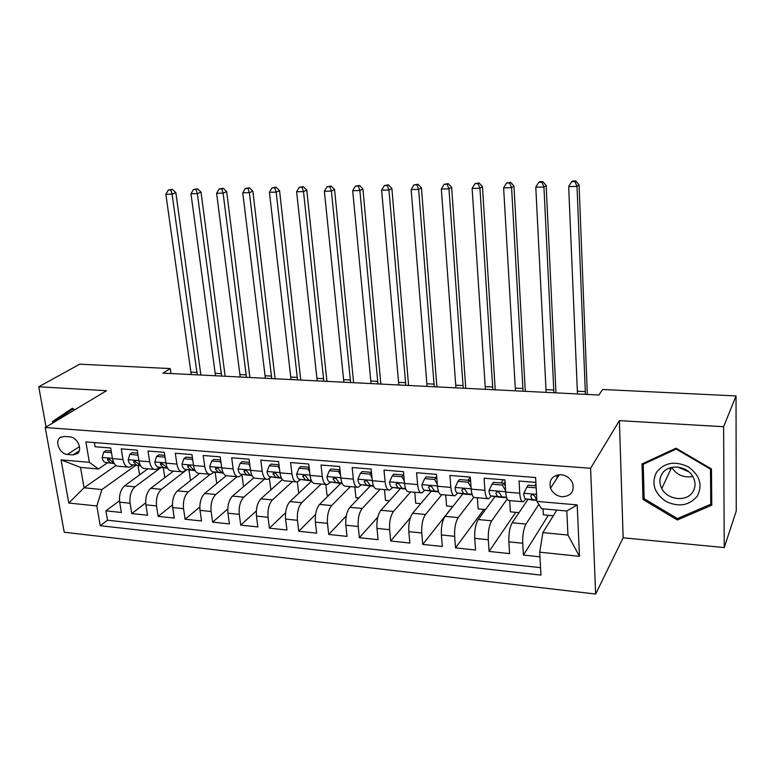 <?xml version="1.0" encoding="UTF-8"?>
<svg xmlns="http://www.w3.org/2000/svg" width="775" height="775" viewBox="0 0 775 775"><rect width="100%" height="100%" fill="white"/><g stroke="black" fill="none" stroke-linecap="round" stroke-linejoin="round"><path stroke-width="1.16" d="M561.042 474.726C552.236 475.337 548.729 479.822 550.521 488.192C552.72 493.152 556.576 496.019 562.098 496.775C571.291 496.116 574.74 491.408 572.425 482.631C570.061 478.001 566.263 475.366 561.042 474.726M724.247 547.586L723.618 426.725L619.38 420.641L623.148 537.802L724.247 547.586L736.25 510.977L736.027 395.928L602.621 389.476L598.872 395.027L162.934 373.124L170.248 368.571L79.709 364.192L38.75 386.764L46.045 427.035M623.148 537.802L595.646 594.038L64.228 532.231L45.231 427.519L590.598 468.274L595.646 594.038M535.883 482.399L519.056 481.033L519.773 493.239L505.726 492.048C506.22 497.957 507.412 500.795 509.32 500.563L522.36 501.706M505.726 492.048L504.961 479.89L484.084 478.204L484.908 490.275L471.19 489.112C471.743 494.954 473.031 497.773 475.075 497.56L487.717 498.664M471.19 489.112L470.328 477.09L449.936 475.443L450.856 487.388L437.458 486.245C438.059 492.028 439.454 494.818 441.624 494.624L453.888 495.7M437.458 486.245L436.499 474.358L416.582 472.74L417.599 484.559L404.511 483.445C405.16 489.161 406.642 491.931 408.938 491.747L420.835 492.793M404.511 483.445L403.455 471.684L383.993 470.105L385.097 481.788L372.31 480.703C373.007 486.361 374.567 489.112 376.979 488.948L388.527 489.955M372.31 480.703L371.167 469.069L352.15 467.528L353.342 479.095L340.835 478.03C341.581 483.629 343.218 486.351 345.747 486.196L356.955 487.184M340.835 478.03L339.615 466.521L321.015 465.019L322.284 476.451L310.058 475.414C310.853 480.955 312.567 483.658 315.202 483.513L326.081 484.472M310.058 475.414L308.76 464.022L290.577 462.549L291.923 473.874L279.969 472.857C280.802 478.34 282.584 481.023 285.316 480.897L295.885 481.817M279.969 472.857L278.593 461.58L260.807 460.147L262.221 471.345L250.528 470.347C251.41 475.782 253.26 478.437 256.089 478.33L266.348 479.231M250.528 470.347L249.085 459.197L231.686 457.793L233.168 468.875L221.727 467.906C222.638 473.273 224.556 475.918 227.482 475.811L237.45 476.693M221.727 467.906L220.216 456.863L203.186 455.487L204.736 466.463L193.537 465.504C194.486 470.832 196.472 473.448 199.475 473.351L209.163 474.203M193.537 465.504L191.958 454.576L175.295 453.23L176.913 464.089L165.947 463.159C166.935 468.429 168.969 471.026 172.06 470.948L181.476 471.772M165.947 463.159L164.3 452.338L147.996 451.021L149.662 461.774L138.928 460.863C139.946 466.085 142.048 468.652 145.206 468.584L154.361 469.388M138.928 460.863L137.233 450.149L121.258 448.861L122.983 459.507C124.029 464.7 126.151 467.257 129.367 467.199L133.484 464.981M147.88 468.827L124.62 485.818C120.609 489.519 118.953 494.973 119.67 502.171L121.375 512.488L105.923 510.851L119.495 500.757M161.152 467.432L135.005 486.807C131.033 490.527 129.396 496.01 130.093 503.237L131.779 513.583L145.69 502.859M131.779 513.583L147.541 515.259L145.894 504.845C145.206 497.569 146.833 492.067 150.757 488.308L173.493 471.074M199.63 473.37L177.436 490.856C173.6 494.653 172.011 500.233 172.67 507.577L174.259 518.087L158.168 516.382L172.447 504.942M226.252 475.743L204.668 493.452C200.938 497.308 199.378 502.946 200.008 510.367L201.539 520.974L185.109 519.24L199.795 506.995M253.88 477.778L232.49 496.097C228.858 500.011 227.337 505.717 227.928 513.205L229.4 523.929L212.612 522.147L227.743 509.001M282.362 479.57L260.904 498.809C257.377 502.772 255.895 508.545 256.457 516.111L257.852 526.942L240.705 525.13L256.341 510.938M311.657 481.139L289.927 501.58C286.517 505.6 285.074 511.432 285.597 519.085L286.934 530.023L269.409 528.163L285.597 512.769M340.835 483.368L319.591 504.399C316.297 508.487 314.892 514.397 315.386 522.127L316.646 533.171L298.743 531.272L315.561 514.455M370.334 485.935L349.912 507.296C346.745 511.432 345.379 517.419 345.834 525.227L347.016 536.387L328.716 534.45L346.27 515.937M400.472 488.55L380.912 510.25C377.871 514.455 376.553 520.509 376.97 528.405L378.074 539.671L359.358 537.695L377.822 517.099M431.297 491.185L412.61 513.273C409.713 517.535 408.444 523.667 408.812 531.65L409.839 543.042L390.697 541.008L410.363 517.71M462.82 493.859L445.034 516.363C442.283 520.693 441.062 526.903 441.392 534.963L442.322 546.482L422.743 544.408L452.668 506.54M495.051 496.572L478.214 519.521C475.608 523.929 474.445 530.207 474.736 538.363L475.569 550.008L455.526 547.877L483.871 509.398M528.007 499.333L512.168 522.757C509.727 527.232 508.623 533.597 508.855 541.841L509.592 553.612L489.083 551.432L515.743 512.323M519.773 493.239C520.238 499.177 521.401 502.026 523.251 501.793L525.721 498.955M534.721 485.731L535.971 483.891M484.908 490.275C485.431 496.145 486.69 498.974 488.676 498.751L491.311 495.981M500.96 482.961L503.324 479.764M450.856 487.388C451.438 493.191 452.794 495.99 454.915 495.787L457.705 493.074M467.964 480.248L470.338 477.284M417.599 484.559C418.229 490.304 419.672 493.074 421.92 492.89L424.865 490.236M435.705 477.603L436.674 476.48M385.097 481.788C385.785 487.475 387.306 490.226 389.68 490.062L392.77 487.456M353.342 479.095C354.068 484.714 355.677 487.446 358.157 487.291L361.392 484.733M322.284 476.451C323.068 482.021 324.744 484.724 327.341 484.578L330.702 482.079M291.923 473.874C292.747 479.376 294.5 482.069 297.193 481.934L300.681 479.473M262.221 471.345C263.083 476.799 264.914 479.463 267.704 479.347L271.308 476.925M233.168 468.875C234.069 474.271 235.968 476.916 238.845 476.809L242.565 474.436M204.736 466.463C205.675 471.801 207.632 474.426 210.606 474.329L214.433 471.994M176.913 464.089C177.882 469.379 179.897 471.985 182.958 471.907L186.882 469.611M149.662 461.774C150.67 467.015 152.743 469.602 155.882 469.524L159.902 467.267M67.396 454.441L73.044 454.925L77.481 453.569C82.877 449.471 77.248 437.052 69.876 436.877L64.209 436.441L60.072 437.613C54.395 441.517 59.937 454.218 67.396 454.441L79.486 446.623M556.799 510.105L542.897 532.599L567.949 535.05L566.825 510.996L541.618 508.739L536.92 501.396L535.622 477.536L85.86 441.895L89.367 462.326L98.454 469.02L107.589 462.733M536.92 501.396L577.201 504.903L579.467 556.324L539.7 552.178L540.96 575.108L100.237 525.721L96.846 505.959L68.791 503.033L61.07 459.856L89.367 462.326M538.838 504.38L525.983 524.074L512.168 522.757M507.179 499.032L491.708 520.81L478.214 519.521M473.806 497.308L458.219 517.613L445.034 516.363M441.857 494.644L425.494 514.493L412.61 513.273M410.692 491.902L393.506 511.452L380.912 510.25M380.205 489.228L362.225 508.468L349.912 507.296M350.368 486.603L331.642 505.552L319.591 504.399M321.16 484.036L301.717 502.704L289.927 501.58M292.553 481.527L272.432 499.914L260.904 498.809M264.546 479.066L243.776 497.182L232.49 496.097M237.111 476.654L215.731 494.508L204.668 493.452M210.151 474.358L188.257 491.883L177.436 490.856M186.959 469.621L161.355 489.325L150.757 488.308M105.923 510.851L107.512 520.209L540.553 567.658M525.983 524.074C523.6 528.579 522.515 534.973 522.728 543.256L523.435 555.074L539.952 556.828M489.083 551.432L488.289 539.749C488.027 531.553 489.161 525.237 491.708 520.81M455.526 547.877L454.634 536.319C454.324 528.211 455.516 521.982 458.219 517.613M422.743 544.408L421.755 532.967C421.406 524.946 422.646 518.795 425.494 514.493M390.697 541.008L389.622 529.693C389.224 521.759 390.522 515.675 393.506 511.452M359.358 537.695L358.205 526.487C357.769 518.64 359.106 512.633 362.225 508.468M328.716 534.45L327.486 523.357C327.011 515.598 328.397 509.659 331.642 505.552M298.743 531.272L297.435 520.296C296.922 512.614 298.346 506.743 301.717 502.704M269.409 528.163L268.034 517.293C267.491 509.698 268.954 503.895 272.432 499.914M240.705 525.13L239.272 514.368C238.681 506.84 240.192 501.105 243.776 497.182M212.612 522.147L211.11 511.49C210.49 504.041 212.03 498.383 215.731 494.508M185.109 519.24L183.539 508.681C182.89 501.309 184.469 495.709 188.257 491.883M158.168 516.382L156.54 505.93C155.862 498.625 157.47 493.094 161.355 489.325M94.366 442.564L95.073 446.739L110.718 448.008L112.472 458.616C113.528 463.779 115.669 466.337 118.914 466.279L127.807 467.063M98.454 469.02L80.513 467.412L84.058 487.795L101.922 489.538L96.846 505.959M116.008 465.484L84.058 487.795L68.791 503.033M135.858 465.271L101.922 489.538M723.618 426.725L736.027 395.928M619.38 420.641L590.598 468.274M45.231 427.519L106.524 390.716L38.75 386.764M170.975 373.531L170.248 368.571M107.512 520.209L100.237 525.721M139.568 474.901L138.076 465.552M523.435 555.074L548.332 515.307M164.784 477.671L163.263 467.693M190.505 480.548L188.955 469.873M216.748 483.542L215.159 472.091M243.515 486.652L241.974 474.939M270.863 489.877L269.419 478.572M299.567 492.512L298.608 492.425L297.368 481.895M328.891 495.196L326.972 495.022L325.8 484.452M358.854 497.947L355.928 497.676L354.834 487M389.476 500.747L385.495 500.388L384.478 489.597M420.777 503.624L415.71 503.159L414.761 492.261M452.784 506.55L446.574 505.988L445.712 494.983M485.528 509.553L478.127 508.875L477.342 497.753M519.027 512.624L510.376 511.829L509.679 500.602M553.302 515.762L543.352 514.852L543.033 508.865M539.7 552.178L542.897 532.599M80.513 467.412L61.07 459.856M577.201 504.903L566.825 510.996M579.467 556.324L567.949 535.05M74.739 409.81L72.366 408.26L52.593 421.464L52.865 422.947M711.469 468.943L676.042 448.212L642.029 463.934L642.979 499.449L677.302 519.977L711.77 505.203L711.469 468.943M72.734 408.502L59.685 417.773M59.598 417.279L52.593 421.464M677.989 518.339L677.302 519.977M644.102 497.133L642.979 499.449M111.493 452.716L103.724 452.077L102.106 457.608C102.717 460.524 103.927 462.162 105.758 462.51L114.225 463.557M111.212 450.982L105.991 450.556L103.724 452.077M114.032 463.237L110.699 460.302L107.764 458.868L107.589 460.03L110.651 462.927L114.109 463.363M191.241 374.548L165.85 194.234L172.089 194.118L170.82 189.953L172.331 189.362L168.33 190.001L170.82 189.953M197.267 374.848L172.089 194.118L175.847 192.626L200.88 375.032M175.847 192.626L172.331 189.362M168.33 190.001L165.85 194.234M53.814 422.375L53.707 421.774L72.86 408.987L74.41 410.004M688.859 471.839L677.786 467.063M656.551 472.178C651.165 483.28 654.178 492.958 665.589 501.222C678.425 507.412 688.965 505.746 697.209 496.233C702.877 485.043 699.883 475.23 688.219 466.792C675.093 460.679 664.533 462.472 656.551 472.178M662.053 473.825C659.263 478.466 659.186 483.377 661.802 488.56C667.382 500.011 686.553 502.248 692.773 491.989C695.892 486.874 695.776 481.507 692.424 475.889C685.991 465.126 667.759 464.002 662.053 473.825M671.722 467.373C676.682 474.978 683.695 478.01 692.782 476.46M710.481 469.156L710.782 504.254L677.408 518.591L644.151 498.703L643.24 464.302L676.188 449.083L710.481 469.156L710.733 468.517M711.741 501.687L710.782 504.254M643.87 463.092L643.24 464.302M676.478 448.473L676.188 449.083M138.037 455.254L129.88 454.237L128.175 459.827C128.766 462.772 129.948 464.409 131.74 464.758L140.653 465.872M137.708 453.152L132.099 452.697L129.88 454.237M140.449 465.543L136.923 462.549L133.901 461.144L133.746 462.278L136.739 465.194L140.527 465.668M215.498 375.759L190.989 193.76L197.344 193.643L196.036 189.429L197.509 188.838L193.488 189.487L196.036 189.429M221.631 376.069L197.344 193.643L201.025 192.142L225.157 376.253M201.025 192.142L197.509 188.838M193.488 189.487L190.989 193.76M165.143 457.88L164.697 457.124L156.579 456.446L154.787 462.084C155.358 465.058 156.521 466.715 158.265 467.063L167.632 468.245M164.765 455.371L158.749 454.877L156.579 456.446M167.429 467.897L163.69 464.845L160.58 463.469L160.444 464.564L163.36 467.509L167.507 468.032M240.211 377.008L216.612 193.275L223.103 193.149L221.747 188.897L223.181 188.306L219.151 188.955L221.747 188.897M246.46 377.318L223.103 193.149L226.688 191.638L249.889 377.493M226.688 191.638L223.181 188.306M219.151 188.955L216.612 193.275M192.82 460.553L192.142 459.391L183.849 458.703L181.96 464.399C182.522 467.393 183.646 469.069 185.341 469.418L195.193 470.667M192.403 457.637L185.961 457.114L183.849 458.703M194.98 470.299L193.847 470.154L191.028 467.189C190.137 465.543 189.071 465.097 187.831 465.862L187.715 466.908L190.553 469.863L195.068 470.444M265.389 378.268L242.759 192.781L249.366 192.655L247.961 188.364L249.366 187.753L245.317 188.412L247.961 188.364M271.754 378.588L249.366 192.655L252.853 191.125L275.096 378.762M252.853 191.125L249.366 187.753M245.317 188.412L242.759 192.781M221.088 463.295L220.168 461.706L211.691 461.009L209.725 466.753C210.257 469.786 211.343 471.471 212.999 471.81L223.345 473.147M220.633 459.953L213.755 459.391L211.691 461.009M223.132 472.75L221.689 472.566L218.947 469.582C218.007 467.868 216.913 467.441 215.653 468.303L215.566 469.292L218.318 472.275L223.21 472.905M291.042 379.556L269.419 192.268L276.162 192.142L274.708 187.812L276.065 187.201L272.015 187.86L274.708 187.812M297.542 379.886L276.162 192.142L279.552 190.602L300.768 380.05M279.552 190.602L276.065 187.201M272.015 187.86L269.419 192.268M220.168 461.706L220.807 461.202M249.976 466.085L248.804 464.08L240.143 463.363L238.08 469.166C238.584 472.227 239.64 473.922 241.238 474.261L251.768 475.627M249.492 462.326L242.149 461.726L240.143 463.363M251.885 475.269L250.122 475.036L247.477 472.033C246.479 470.241 245.346 469.834 244.077 470.822L244.018 471.733L246.682 474.736L251.972 475.433M317.198 380.874L296.622 191.754L303.509 191.619L301.998 187.25L303.316 186.63L299.247 187.308L301.998 187.25M323.814 381.203L303.509 191.619L306.784 190.069L326.943 381.368M306.784 190.069L303.316 186.63M299.247 187.308L296.622 191.754M248.804 464.08L249.627 463.392M279.484 468.943L278.07 466.502L269.225 465.765L267.046 471.626C267.54 474.717 268.557 476.431 270.107 476.77L280.279 478.107M278.981 464.748L271.163 464.099L269.225 465.765M281.277 477.836L279.174 477.555L276.627 474.532C275.561 472.663 274.398 472.285 273.12 473.399L275.658 477.255L281.364 478.01M343.868 382.211L324.376 191.231L331.4 191.096L329.84 186.668L331.119 186.058L327.031 186.727L329.84 186.668M350.61 382.55L331.4 191.096L334.567 189.526L353.623 382.705M334.567 189.526L331.119 186.058M327.031 186.727L324.376 191.231M278.07 466.502L279.087 465.62M309.651 471.868L307.985 468.972L298.937 468.226L296.66 474.145C297.125 477.264 298.104 478.998 299.596 479.328L309.409 480.636M309.128 467.218L300.816 466.54L298.937 468.226M311.327 480.471L308.876 480.132L306.416 477.08C305.282 475.133 304.081 474.794 302.802 476.053L305.272 479.822L311.414 480.655M371.06 383.577L352.702 190.689L359.881 190.553L358.263 186.087L359.493 185.467L355.396 186.145L358.263 186.087M377.938 383.925L359.881 190.553L362.923 188.974L380.835 384.071M362.923 188.974L359.493 185.467M355.396 186.145L352.702 190.689M307.985 468.972L309.196 467.858M340.496 474.852L338.568 471.5L329.317 470.735L326.934 476.712C327.379 479.87 328.309 481.614 329.743 481.943L339.179 483.222M339.954 469.747L331.128 469.02L329.317 470.735M342.046 483.164L339.227 482.767L336.873 479.696C335.653 477.662 334.412 477.361 333.163 478.776L335.546 482.447L342.133 483.358M398.786 384.972L381.629 190.137L388.953 190.001L387.277 185.487L388.459 184.857L384.352 185.545L387.277 185.487M405.8 385.33L388.953 190.001L391.879 188.412L408.58 385.466M391.879 188.412L388.459 184.857M384.352 185.545L381.629 190.137M338.568 471.5L339.993 470.125M372.029 477.904L369.849 474.087L360.385 473.312L357.885 479.347C358.302 482.534 359.193 484.288 360.569 484.617L369.597 485.867M371.487 472.333L362.119 471.568L360.385 473.312M373.463 485.915L370.266 485.46L368.028 482.37C366.691 480.248 365.422 479.977 364.211 481.575L366.507 485.14L373.56 486.128M427.073 386.396L411.157 189.575L418.636 189.439L416.911 184.876L418.035 184.247L413.918 184.934L416.911 184.876M434.233 386.754L418.636 189.439L421.435 187.831L436.877 386.89M421.435 187.831L418.035 184.247M413.918 184.934L411.157 189.575M369.849 474.087L371.496 472.401M404.288 481.023L401.847 476.741L392.169 475.937L389.554 482.031C389.941 485.257 390.784 487.029 392.092 487.359L400.694 488.57M401.847 476.741L403.475 474.959L393.826 474.164L392.169 475.937M403.475 474.959L403.804 475.53M405.606 488.744L402.012 488.221L399.881 485.102C398.427 482.883 397.129 482.67 395.986 484.452L398.166 487.882L405.703 488.977M455.933 387.849L441.324 189.003L448.957 188.858L447.165 184.256L448.241 183.617L444.114 184.314L447.165 184.256M463.237 388.217L448.957 188.858L451.622 187.24L465.756 388.343M451.622 187.24L448.241 183.617M444.114 184.314L441.324 189.003M437.294 484.22L434.581 479.444L424.681 478.63L421.939 484.782C422.298 488.047 423.102 489.829 424.342 490.158L432.498 491.34M434.581 479.444L436.131 477.642L426.26 476.828L424.681 478.63M436.131 477.642L436.868 478.94M438.505 491.631L434.484 491.04L432.479 487.892C430.89 485.596 429.563 485.431 428.507 487.407L430.551 490.691L438.592 491.873M485.382 389.331L472.13 188.422L479.938 188.267L478.078 183.617L479.095 182.968L474.959 183.685L478.078 183.617M492.842 389.699L479.938 188.267L482.457 186.639L495.215 389.815M482.457 186.639L479.095 182.968M474.959 183.685L472.13 188.422M471.074 487.485L468.09 482.215L457.957 481.382L455.09 487.601C455.419 490.895 456.165 492.697 457.327 493.016L465.019 494.169M468.09 482.215L469.553 480.384L459.449 479.551L457.957 481.382M469.553 480.384L470.716 482.418M472.169 494.605L467.713 493.917L465.833 490.711C464.089 488.366 462.743 488.269 461.793 490.41L463.692 493.568L472.12 494.595M515.443 390.832L503.614 187.821L511.587 187.666L509.669 182.968L510.618 182.319L506.472 183.036L509.669 182.968M523.057 391.22L511.587 187.666L513.961 186.019L525.285 391.327M513.961 186.019L510.618 182.319M506.472 183.036L503.614 187.821M505.649 490.837L502.394 485.053L492.018 484.201L489.015 490.488C489.316 493.811 490.003 495.632 491.098 495.952L498.296 497.056M504.302 484.142L505.048 481.275M502.394 485.053L503.769 483.183L493.423 482.341L492.018 484.201M503.769 483.183L505.348 485.993M506.637 497.657L501.735 496.872L499.933 493.462C498.092 491.253 496.736 491.205 495.845 493.326L497.608 496.513L505.542 497.482M546.133 392.382L535.787 187.211L543.943 187.056L541.948 182.299L542.839 181.641L539.584 181.708L538.693 182.367L541.948 182.299M553.912 392.77L543.943 187.056L546.162 185.39L555.975 392.877M546.162 185.39L542.839 181.641M538.693 182.367L535.787 187.211M536.184 487.853L526.893 487.088L523.755 493.433C524.016 496.804 524.656 498.645 525.673 498.945L532.357 500.02M558.213 476.373L558.329 474.813M556.857 478.466L557.157 475.046M536.077 485.838L528.201 485.189L526.893 487.088M536.552 499.894L534.837 496.281C532.919 494.208 531.543 494.218 530.71 496.32L532.338 499.526L536.862 500.272M577.472 393.952L568.676 186.581L577.017 186.426L574.953 181.621L575.777 180.963L572.454 181.03L571.621 181.689L574.953 181.621M585.416 394.349L577.017 186.426L579.07 184.75L587.324 394.446M579.07 184.75L575.777 180.963M571.621 181.689L568.676 186.581M135.005 486.807L124.62 485.818M130.093 503.237L119.67 502.171M522.728 543.256L508.855 541.841M488.289 539.749L474.736 538.363M454.634 536.319L441.392 534.963M421.755 532.967L408.812 531.65M389.622 529.693L376.97 528.405M358.205 526.487L345.834 525.227M327.486 523.357L315.386 522.127M297.435 520.296L285.597 519.085M268.034 517.293L256.457 516.111M239.272 514.368L227.928 513.205M211.11 511.49L200.008 510.367M183.539 508.681L172.67 507.577M156.54 505.93L145.894 504.845M122.983 459.507L112.472 458.616M79.224 450.895L73.044 454.925M112.423 458.345L102.145 457.473M110.651 462.927L105.758 462.51M191.018 372.136L197.044 372.436M109.382 458.81L107.589 460.03M670.578 469.66L669.484 468.032M138.88 460.592L128.214 459.682M136.739 465.194L131.74 464.758M140.44 465.513L139.897 465.465M215.285 373.337L221.427 373.637M135.528 461.009L133.746 462.278M165.898 462.888L154.835 461.948M163.36 467.509L158.265 467.063M167.41 467.858L166.596 467.79M240.008 374.558L246.256 374.858M162.227 463.256L160.444 464.564M193.498 465.233L182.009 464.254M190.553 469.863L185.341 469.418M194.961 470.251L193.847 470.154M265.195 375.798L271.57 376.108M189.478 465.552L187.715 466.908M221.689 467.625L209.773 466.608M218.318 472.275L212.999 471.81M223.093 472.692L221.689 472.566M290.867 377.067L297.358 377.386M217.31 467.897L215.566 469.292M250.49 470.067L238.128 469.02M252.088 475.647L251.294 475.579M246.682 474.736L241.238 474.261M251.846 475.182L250.122 475.036M317.033 378.355L323.65 378.684M245.733 470.299L244.018 471.733M279.93 472.566L267.104 471.481M281.461 478.204L279.823 478.059M275.658 477.255L270.107 476.77M281.228 477.739L279.174 477.555M343.703 379.673L350.455 380.002M274.776 472.75L273.091 474.222M310.029 475.123L296.718 473.99M311.492 480.82L308.973 480.597M305.272 479.822L299.596 479.328M311.269 480.345L308.876 480.132M370.905 381.009L377.793 381.348M304.449 475.259L302.812 476.77M340.806 477.739L326.992 476.567M342.192 483.484L338.752 483.183M335.546 482.447L329.743 481.943M341.978 483.009L339.227 482.767M398.65 382.385L405.674 382.724M334.771 477.836L333.182 479.376M372.281 480.413L357.953 479.192M373.589 486.216L369.191 485.838M366.507 485.14L360.569 484.617M373.395 485.731L370.266 485.46M426.948 383.78L434.116 384.129M365.781 480.471L364.25 482.04M404.482 483.145L389.612 481.885M405.713 489.006L400.307 488.541M398.166 487.882L392.092 487.359M405.528 488.521L402.012 488.221M455.826 385.204L463.13 385.562M397.478 483.174L396.025 484.762M437.439 485.944L422.007 484.637M438.262 491.844L432.13 491.311M430.551 490.691L424.342 490.158M438.408 491.379L434.484 491.04M485.286 386.657L492.745 387.025M429.902 485.954L428.527 487.552M471.171 488.812L455.157 487.446M470.948 494.683L464.68 494.14M463.692 493.568L457.327 493.016M472.072 494.295L467.713 493.917M515.365 388.139L522.98 388.517M463.072 488.812L461.793 490.41M505.707 491.738L489.093 490.333M504.389 497.589L497.976 497.037M497.608 496.513L491.098 495.952M506.53 497.288L501.735 496.872M546.065 389.651L553.844 390.038M497.007 491.747L495.845 493.326M536.542 494.363L523.832 493.278M536.872 500.417L532.057 499.991M532.338 499.526L525.673 498.945M577.423 391.201L585.367 391.588M531.757 494.77L530.71 496.32M559.298 474.707L550.521 488.192M61.07 436.993L60.072 437.613M671.634 467.393L661.802 488.56M669.406 468.061L670.549 469.737M216.196 467.868L215.653 468.303M244.706 470.289L244.077 470.822M273.846 472.76L273.12 473.399M303.635 475.288L302.802 476.053M334.093 477.865L333.163 478.776M365.248 480.51L364.211 481.575M397.12 483.203L395.986 484.452M429.728 485.973L428.507 487.407"/></g></svg>
